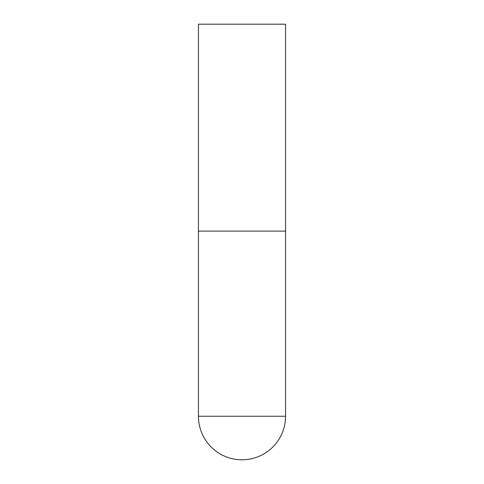 <?xml version="1.0" encoding="UTF-8"?>
<svg xmlns="http://www.w3.org/2000/svg" width="484" height="484" viewBox="0 0 484 484"><rect width="100%" height="100%" fill="white"/><g stroke="black" fill="none" stroke-linecap="round" stroke-linejoin="round"><path stroke-width="0.73" d="M198.44 416.24A43.56 43.56 0 0 0 242 459.8A43.56 43.56 0 0 0 285.56 416.24L198.44 416.24L198.44 231.11L285.56 231.11L198.44 231.11L198.44 24.2L285.56 24.2L285.56 416.24"/></g></svg>
